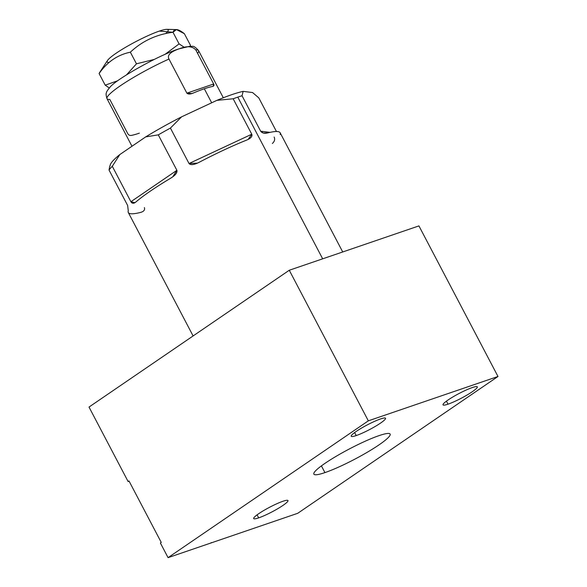 <?xml version="1.0" encoding="UTF-8"?>
<svg xmlns="http://www.w3.org/2000/svg" width="587" height="587" viewBox="0 0 587 587"><rect width="100%" height="100%" fill="white"/><g stroke="black" fill="none" stroke-linecap="round" stroke-linejoin="round"><path stroke-width="0.88" d="M193.108 335.947L128.304 212.509A85.753 11.52 -27.7 0 1 128.274 210.784L127.636 205.465L109.028 170.025A85.753 11.52 -27.7 0 1 112.293 166.282L130.901 201.723C132.104 203.733 133.836 203.762 136.089 201.818A85.753 11.52 -27.7 0 1 170.465 178.331C175.315 175.425 177.457 172.747 176.892 170.303L158.285 134.863A85.753 11.52 -27.7 0 1 170.421 128.083L189.029 163.524C190.68 165.365 194.18 164.888 199.529 162.1A85.753 11.52 -27.7 0 1 246.423 140.198C250.81 138.4 252.593 136.404 251.772 134.218L233.164 98.777A85.753 11.52 -27.7 0 1 237.786 97.134L322.674 258.823L237.786 97.134A85.753 11.52 152.3 0 0 233.164 98.777L216.904 100.348A80.236 10.779 -27.7 0 1 243.157 91.367L242.035 95.74A85.753 11.52 152.3 0 0 237.786 97.134A85.753 11.52 -27.7 0 1 242.035 95.74L260.643 131.18C262.147 133.139 264.488 133.726 267.665 132.933A85.753 11.52 -27.7 0 1 280.153 132.787L342.72 251.962M276.448 131.503L258.786 97.86L252.586 92.555L258.786 97.86L276.448 131.503L258.786 97.86L252.586 92.555L243.157 91.367A80.236 10.779 -27.7 0 0 216.904 100.348L233.164 98.777L251.772 134.218L189.029 163.524L170.421 128.083A85.753 11.52 152.3 0 0 158.285 134.863L145.686 136.896A80.236 10.779 -27.7 0 1 181.603 116.835L170.421 128.083L181.603 116.835L216.904 100.348L233.164 98.777A85.753 11.52 -27.7 0 1 237.786 97.134L322.674 258.823M109.608 166.921L110.305 164.764A80.236 10.779 -27.7 0 1 119.807 154.572L112.293 166.282A85.753 11.52 152.3 0 0 109.028 170.025L109.63 166.862M130.901 201.723L176.892 170.303C177.457 172.747 175.315 175.425 170.465 178.331A85.753 11.52 -27.7 0 0 136.089 201.818C133.836 203.762 132.104 203.733 130.901 201.723L134.915 202.669L136.089 201.818A85.753 11.52 -27.7 0 1 170.465 178.331L172.739 176.834L176.892 170.303L130.901 201.723L112.293 166.282L119.807 154.572L145.686 136.896L158.285 134.863L176.892 170.303L130.901 201.723L112.293 166.282L119.807 154.572A80.236 10.779 -27.7 0 0 110.151 165.651A80.236 10.779 -27.7 0 1 119.807 154.572L145.686 136.896A80.236 10.779 -27.7 0 1 181.603 116.835L216.904 100.348L181.603 116.835L170.421 128.083L189.029 163.524L197.364 163.142L199.529 162.1A85.753 11.52 -27.7 0 1 246.423 140.198L248.14 139.427L251.772 134.218L189.029 163.524L251.772 134.218L233.164 98.777M270.035 132.369L260.643 131.18L270.035 132.369L260.643 131.18L263.211 133.007L267.665 132.933A85.753 11.52 -27.7 0 1 280.182 134.511A85.753 11.52 -27.7 0 0 267.665 132.933C264.488 133.726 262.147 133.139 260.643 131.18L242.035 95.74L243.157 91.367L242.035 95.74A85.753 11.52 152.3 0 0 237.786 97.134M140.792 212.362A85.753 11.52 -27.7 0 1 128.274 210.784L127.636 205.465L109.028 170.025L127.636 205.465L128.274 210.784A85.753 11.52 -27.7 0 0 140.792 212.362C143.903 211.437 145.099 209.845 144.387 207.578C145.099 209.845 143.903 211.437 140.792 212.362M274.129 137.042C275.171 139.324 274.584 141.467 272.368 143.477C274.584 141.467 275.171 139.324 274.129 137.042M211.68 102.784L204.32 88.769A51.7 6.949 -27.7 0 1 212.201 86.531C213.888 86.267 214.372 85.416 213.668 83.992L195.764 49.888A51.7 6.949 -27.7 0 1 198.567 50.643A51.7 6.949 152.3 0 0 195.764 49.888C192.309 46.116 186.849 45.742 179.373 48.758C170.435 51.795 166.965 55.222 168.983 59.045L186.886 93.157C188.097 94.404 190.386 94.302 193.761 92.841A51.7 6.949 -27.7 0 1 204.32 88.769L211.68 102.784L204.32 88.769A51.7 6.949 152.3 0 0 193.761 92.841C190.386 94.302 188.097 94.404 186.886 93.157L191.81 93.546L193.761 92.841A51.7 6.949 152.3 0 1 204.32 88.769A51.7 6.949 152.3 0 1 212.201 86.531A51.7 6.949 152.3 0 0 204.32 88.769M223.309 97.772L198.567 50.643C195.72 47.298 193.527 45.874 191.978 46.366L189.689 46.307L178.712 48.919C157.507 55.75 115.793 79.605 110.062 87.14C107.568 90.119 106.379 91.946 106.504 92.614C105.829 93.384 106.005 95.417 107.017 98.704A51.7 6.949 -27.7 0 1 168.983 59.045A51.7 6.949 152.3 0 0 107.017 98.704A51.7 6.949 152.3 0 0 109.82 99.46L127.731 133.572C128.568 135.083 129.815 135.685 131.481 135.392C129.815 135.685 128.568 135.083 127.731 133.572L109.82 99.46A51.7 6.949 -27.7 0 1 120.379 85.761A51.7 6.949 -27.7 0 1 168.983 59.045C166.965 55.222 170.435 51.795 179.373 48.758C186.849 45.742 192.309 46.116 195.764 49.888L213.668 83.992L186.886 93.157L168.983 59.045L186.886 93.157L213.668 83.992L186.886 93.157M131.481 135.392A51.7 6.949 152.3 0 0 139.361 133.154A51.7 6.949 152.3 0 1 131.481 135.392M213.125 86.26L213.668 83.992C214.372 85.416 213.888 86.267 212.201 86.531M99.665 72.472L107.509 60.498A34.464 4.63 -27.7 0 1 128.377 45.683A34.464 4.63 -27.7 0 1 159.334 31.089L172.996 32.27L179.101 43.893L164.881 54.444L179.101 43.893L184.223 47.246L179.101 43.893L172.996 32.27C156.428 34.428 142.215 41.061 130.358 52.192C117.583 54.818 107.172 61.936 99.1 73.544L99.702 72.414M165.695 33.606A34.464 4.63 152.3 0 0 138.349 40.327A34.464 4.63 152.3 0 0 109.145 62.405A34.464 4.63 -27.7 0 1 120.995 50.071A34.464 4.63 -27.7 0 1 159.334 31.089A34.464 4.63 -27.7 0 1 166.833 29.35L176.467 29.585L172.996 32.27L159.334 31.089L172.996 32.27C174.434 28.264 178.228 28.748 184.377 33.708L176.482 29.585M109.285 87.969L105.205 85.166L99.1 73.544L105.205 85.166L117.76 80.735L105.205 85.166L109.285 87.969L105.205 85.166L99.1 73.544C107.172 61.936 117.583 54.818 130.358 52.192L136.463 63.814L126.565 74.82L136.463 63.814L154.249 59.441L136.463 63.814L130.358 52.192C142.215 41.061 156.428 34.428 172.996 32.27C174.434 28.264 178.228 28.748 184.377 33.708L190.482 45.331L189.99 46.292L190.482 45.331L184.377 33.708L190.482 45.331L189.99 46.292M161.256 542.425L128.993 480.973L128.127 481.567L89.011 407.062L289.274 270.247L368.335 420.835L168.073 557.65L160.39 543.019L161.256 542.425L128.993 480.973L128.127 481.567L89.011 407.062L289.274 270.247L368.335 420.835L497.989 376.487L297.726 513.302L497.989 376.487L418.927 225.9L497.989 376.487L368.335 420.835L168.073 557.65L297.726 513.302L211.019 542.96A56.866 36.9 55.7 0 0 211.276 542.579A56.866 36.9 -124.3 0 1 211.019 542.96L168.073 557.65L160.39 543.019L161.256 542.425L128.993 480.973L128.127 481.567L89.011 407.062L289.274 270.247L418.927 225.9L289.274 270.247L368.335 420.835L168.073 557.65L160.39 543.019L161.256 542.425M448.006 404.179A19.371 2.605 -27.7 0 1 448.028 400.018A19.371 2.605 -27.7 0 1 472.344 387.552A19.371 2.605 -27.7 0 1 472.315 391.712A19.371 2.605 -27.7 0 1 448.006 404.179L446.421 401.163L448.006 404.179A19.371 2.605 152.3 0 0 467.303 394.875A19.371 2.605 152.3 0 0 477.326 386.862A19.371 2.605 152.3 0 0 472.344 387.552A19.371 2.605 152.3 0 0 453.047 396.849A19.371 2.605 152.3 0 0 443.024 404.869A19.371 2.605 152.3 0 0 448.006 404.179A19.371 2.605 -27.7 0 1 455.739 395.308A19.371 2.605 -27.7 0 1 476.776 388.11A19.371 2.605 -27.7 0 1 448.006 404.179L446.421 401.163M258.669 517.873A19.371 2.605 -27.7 0 1 258.698 513.713A19.371 2.605 -27.7 0 1 283.007 501.247A19.371 2.605 -27.7 0 1 282.985 505.407A19.371 2.605 -27.7 0 1 258.669 517.873L257.084 514.85L258.669 517.873A19.371 2.605 152.3 0 0 277.967 508.569A19.371 2.605 152.3 0 0 287.99 500.557A19.371 2.605 152.3 0 0 283.007 501.247A19.371 2.605 152.3 0 0 263.71 510.543A19.371 2.605 152.3 0 0 253.687 518.563A19.371 2.605 152.3 0 0 258.669 517.873A19.371 2.605 -27.7 0 1 266.41 508.995A19.371 2.605 -27.7 0 1 287.439 501.804A19.371 2.605 -27.7 0 1 258.669 517.873L257.084 514.85M356.214 435.576A19.371 2.605 -27.7 0 1 356.236 431.416A19.371 2.605 -27.7 0 1 380.552 418.949A19.371 2.605 -27.7 0 1 380.523 423.11A19.371 2.605 -27.7 0 1 356.214 435.576L354.629 432.56L356.214 435.576A19.371 2.605 152.3 0 0 375.511 426.272A19.371 2.605 152.3 0 0 385.534 418.26A19.371 2.605 152.3 0 0 380.552 418.949A19.371 2.605 152.3 0 0 361.254 428.253A19.371 2.605 152.3 0 0 351.231 436.266A19.371 2.605 152.3 0 0 356.214 435.576A19.371 2.605 -27.7 0 1 363.947 426.705A19.371 2.605 -27.7 0 1 384.984 419.507A19.371 2.605 -27.7 0 1 356.214 435.576L354.629 432.56M324.934 472.601A43.078 5.789 -27.7 0 1 324.993 463.348A43.078 5.789 -27.7 0 1 379.07 435.62A43.078 5.789 -27.7 0 1 379.011 444.873A43.078 5.789 -27.7 0 1 324.934 472.601L321.405 465.887L324.934 472.601A43.078 5.789 152.3 0 0 367.851 451.917A43.078 5.789 152.3 0 0 390.142 434.087A43.078 5.789 152.3 0 0 379.07 435.62A43.078 5.789 152.3 0 0 336.153 456.304A43.078 5.789 152.3 0 0 313.854 474.135A43.078 5.789 152.3 0 0 324.934 472.601L321.405 465.887M176.892 170.303L158.285 134.863A85.753 11.52 -27.7 0 1 170.421 128.083M119.807 154.572L145.686 136.896L158.285 134.863M260.643 131.18L242.035 95.74M251.772 134.218C252.593 136.404 250.81 138.4 246.423 140.198A85.753 11.52 -27.7 0 0 199.529 162.1C194.18 164.888 190.68 165.365 189.029 163.524M168.983 59.045C166.965 55.222 170.435 51.795 179.373 48.758C186.849 45.742 192.309 46.116 195.764 49.888L213.668 83.992M164.881 54.444L179.101 43.893L184.223 47.246M99.1 73.544C107.172 61.936 117.583 54.818 130.358 52.192C142.215 41.061 156.428 34.428 172.996 32.27L179.101 43.893M126.565 74.82L136.463 63.814L154.249 59.441M105.205 85.166L117.76 80.735M136.463 63.814L130.358 52.192M289.274 270.247L418.927 225.9L497.989 376.487L297.726 513.302L211.019 542.96A56.866 36.9 55.7 0 0 211.276 542.579M168.073 557.65L211.019 542.96M368.335 420.835L497.989 376.487M379.07 435.62A43.078 5.789 152.3 0 0 315.072 471.361A43.078 5.789 152.3 0 0 361.856 455.358A43.078 5.789 152.3 0 0 379.07 435.62M216.904 100.348A80.236 10.779 -27.7 0 1 243.157 91.367M109.028 170.025A85.753 11.52 -27.7 0 1 112.293 166.282M145.686 136.896A80.236 10.779 -27.7 0 1 181.603 116.835M197.599 53.38A51.7 6.949 152.3 0 0 195.764 49.888M107.017 98.704L131.98 146.258"/></g></svg>
